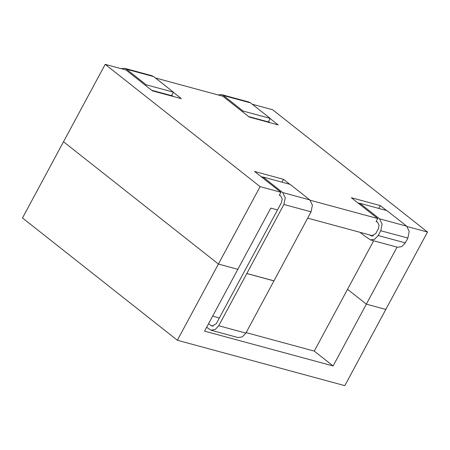 <?xml version="1.0" encoding="UTF-8"?>
<svg xmlns="http://www.w3.org/2000/svg" width="450" height="450" viewBox="0 0 450 450"><rect width="100%" height="100%" fill="white"/><g stroke="black" fill="none" stroke-linecap="round" stroke-linejoin="round"><path stroke-width="0.67" d="M246.127 332.629L314.252 351.096L333.09 365.968L204.576 331.132L237.853 269.325L218.396 264.054L63.529 141.756L22.5 217.963L177.368 340.256L344.79 385.644L385.824 309.442L366.368 304.166L347.529 289.294L366.368 304.166L397.091 247.101M280.181 195.536L279.276 195.294L280.89 192.291L260.077 186.649L105.21 64.356L126.022 69.998L152.393 90.821L181.35 98.674L173.301 92.312M280.89 192.291L254.52 171.467L283.483 179.319L289.744 184.269M386.578 210.521L380.317 205.571L351.354 197.724L377.724 218.542L310.207 200.239M252.231 104.214L272.632 109.744L427.5 232.037L407.042 226.496M270.135 118.564L278.19 124.926L249.227 117.073L222.857 96.249L155.396 77.962M277.498 209.936L270.81 208.125L237.853 269.325L218.396 264.054L63.529 141.756L105.21 64.356M307.665 218.115L373.252 235.896M333.09 365.968L366.368 304.166L385.824 309.442L427.5 232.037M377.724 218.542L376.11 221.546L377.016 221.788M177.368 340.256L260.077 186.649M378.787 208.406L380.317 205.571M359.752 203.439L357.986 202.956M261.152 176.704L262.918 177.182M281.953 182.154L283.483 179.319M268.521 121.567L269.944 122.687M173.109 96.435L171.686 95.316M365.996 236.863L370.468 239.884L374.67 239.237L378.152 235.519L380.739 230.715L382.095 224.049L379.519 218.807L359.843 203.271L359.409 204.081M360.011 232.307L365.664 236.773M369.906 234.99L371.52 235.991L375.728 233.601L378.309 228.803L379.052 225.152L377.64 222.289L376.284 221.214M370.468 239.884L397.614 247.247L401.822 246.6L405.304 242.876L407.891 238.078L409.241 231.407L406.665 226.164L386.994 210.634L359.843 203.271M262.575 177.829L263.008 177.019L290.16 184.382L309.831 199.912L312.407 205.155L311.051 211.826L245.874 333.096L218.722 325.738L246.831 273.532L273.983 280.896M206.634 327.308L210.915 330.171L238.067 337.534L242.342 336.876L245.874 333.096M212.721 316.007L219.274 318.071M263.008 177.019L282.679 192.555L285.261 197.792L283.905 204.463L246.831 273.532M208.575 323.707L212.012 326.143L216.214 323.752L281.475 202.545L282.218 198.9L280.806 196.031L279.45 194.963M210.915 330.171L215.19 329.518L218.722 325.738M151.701 90.27L171.506 95.642L173.379 92.16L153.709 76.629L151.903 75.712L124.757 68.349L121.168 68.681M124.757 68.349L126.557 69.266L146.233 84.802L145.794 85.612M146.233 84.802L173.379 92.16M242.629 111.864L243.067 111.054L223.391 95.518L221.591 94.601L218.002 94.933M221.591 94.601L248.737 101.964L250.543 102.881L270.214 118.418L268.341 121.894L248.535 116.522M270.214 118.418L243.067 111.054M246.752 273.465L273.898 280.828M314.252 351.096L373.669 240.75M211.022 325.637L213.114 326.205M372.628 236.053L370.536 235.485M282.679 192.555L309.831 199.912M283.905 204.463L311.051 211.826M126.557 69.266L153.709 76.629M405.304 242.876L378.152 235.519M407.891 238.078L380.739 230.715M406.665 226.164L379.519 218.807M250.543 102.881L223.391 95.518"/></g></svg>
